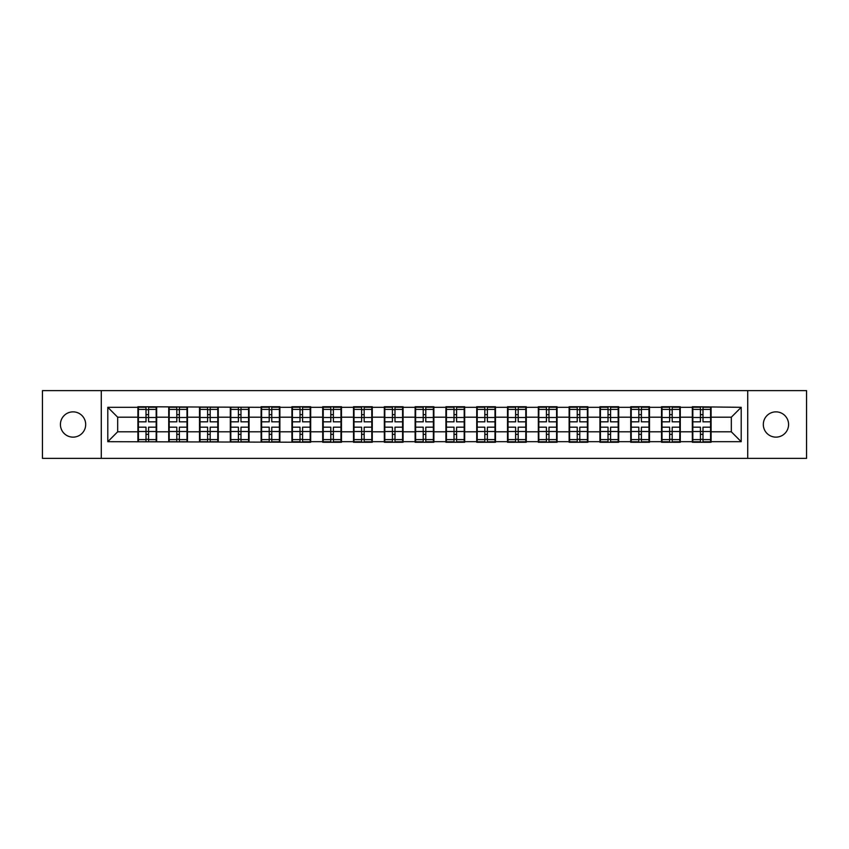 <?xml version="1.0" encoding="UTF-8"?>
<svg xmlns="http://www.w3.org/2000/svg" width="849" height="849" viewBox="0 0 849 849"><rect width="100%" height="100%" fill="white"/><g stroke="black" fill="none" stroke-linecap="round" stroke-linejoin="round"><path stroke-width="1.27" d="M775.944 437.139A12.639 12.639 0 0 1 763.315 424.5A12.639 12.639 0 0 1 775.944 411.861A12.639 12.639 0 0 1 788.583 424.5A12.639 12.639 0 0 1 775.944 437.139M73.056 437.139A12.639 12.639 0 0 1 60.417 424.5A12.639 12.639 0 0 1 73.056 411.861A12.639 12.639 0 0 1 85.685 424.5A12.639 12.639 0 0 1 73.056 437.139M747.714 458.364L806.55 458.364L806.55 390.636L747.714 390.636L747.714 458.364L101.286 458.364L101.286 390.636L42.45 390.636L42.45 458.364L101.286 458.364M747.714 390.636L101.286 390.636M731.329 431.801L731.329 417.199L711.091 417.199L711.091 431.801L731.329 431.801L741.198 441.682L741.198 407.318L692.328 406.735L692.328 417.199L680.282 417.199L680.282 431.801L692.328 431.801L692.328 417.199M741.198 441.682L711.091 441.682L711.091 442.265L692.328 442.265L692.328 441.682L680.282 441.682L680.282 442.265L661.53 442.265L661.53 441.682L649.485 441.682L649.485 442.265L630.733 442.265L630.733 441.682L618.688 441.682L618.688 442.265L599.925 442.265L599.925 441.682L587.879 441.682L587.879 442.265L569.127 442.265L569.127 441.682L557.082 441.682L557.082 442.265L538.33 442.265L538.33 441.682L526.284 441.682L526.284 442.265L507.522 442.265L507.522 441.682L495.476 441.682L495.476 442.265L476.724 442.265L476.724 441.682L464.679 441.682L464.679 442.265L445.927 442.265L445.927 441.682L433.881 441.682L433.881 442.265L415.119 442.265L415.119 441.682L403.073 441.682L403.073 442.265L384.321 442.265L384.321 441.682L372.276 441.682L372.276 442.265L353.524 442.265L353.524 441.682L341.478 441.682L341.478 442.265L322.716 442.265L322.716 441.682L310.67 441.682L310.67 442.265L107.802 441.682L107.802 407.318L137.909 407.318L137.909 417.199L117.671 417.199L117.671 431.801L137.909 431.801L137.909 417.199M692.328 407.318L680.282 407.318L680.282 406.735L661.53 406.735L661.53 407.318L649.485 407.318L649.485 406.735L630.733 406.735L630.733 407.318L618.688 407.318L618.688 406.735L599.925 406.735L599.925 407.318L587.879 407.318L587.879 406.735L569.127 406.735L569.127 407.318L557.082 407.318L557.082 406.735L538.33 406.735L538.33 407.318L526.284 407.318L526.284 406.735L507.522 406.735L507.522 407.318L495.476 407.318L495.476 406.735L476.724 406.735L476.724 407.318L464.679 407.318L464.679 406.735L445.927 406.735L445.927 407.318L433.881 407.318L433.881 406.735L415.119 406.735L415.119 407.318L403.073 407.318L403.073 406.735L384.321 406.735L384.321 407.318L372.276 407.318L372.276 406.735L353.524 406.735L353.524 407.318L341.478 407.318L341.478 406.735L322.716 406.735L322.716 407.318L310.67 407.318L310.67 406.735L291.918 406.735L291.918 407.318L279.873 407.318L279.873 406.735L261.121 406.735L261.121 407.318L137.909 406.735L137.909 407.318M692.328 431.801L692.328 441.682M680.282 431.801L680.282 441.682M680.282 407.318L680.282 417.199M649.485 431.801L661.53 431.801L661.53 417.199L649.485 417.199L649.485 441.682M661.53 431.801L661.53 441.682M661.53 407.318L661.53 417.199M649.485 407.318L649.485 417.199M618.688 431.801L630.733 431.801L630.733 417.199L618.688 417.199L618.688 441.682M630.733 431.801L630.733 441.682M630.733 407.318L630.733 417.199M618.688 407.318L618.688 417.199M587.879 431.801L599.925 431.801L599.925 417.199L587.879 417.199L587.879 441.682M599.925 431.801L599.925 441.682M599.925 407.318L599.925 417.199M587.879 407.318L587.879 417.199M557.082 431.801L569.127 431.801L569.127 417.199L557.082 417.199L557.082 441.682M569.127 431.801L569.127 441.682M569.127 407.318L569.127 417.199M557.082 407.318L557.082 417.199M526.284 431.801L538.33 431.801L538.33 417.199L526.284 417.199L526.284 441.682M538.33 431.801L538.33 441.682M538.33 407.318L538.33 417.199M526.284 407.318L526.284 417.199M495.476 431.801L507.522 431.801L507.522 417.199L495.476 417.199L495.476 441.682M507.522 431.801L507.522 441.682M507.522 407.318L507.522 417.199M495.476 407.318L495.476 417.199M464.679 431.801L476.724 431.801L476.724 417.199L464.679 417.199L464.679 441.682M476.724 431.801L476.724 441.682M476.724 407.318L476.724 417.199M464.679 407.318L464.679 417.199M433.881 431.801L445.927 431.801L445.927 417.199L433.881 417.199L433.881 441.682M445.927 431.801L445.927 441.682M445.927 407.318L445.927 417.199M433.881 407.318L433.881 417.199M403.073 431.801L415.119 431.801L415.119 417.199L403.073 417.199L403.073 441.682M415.119 431.801L415.119 441.682M415.119 407.318L415.119 417.199M403.073 407.318L403.073 417.199M372.276 431.801L384.321 431.801L384.321 417.199L372.276 417.199L372.276 441.682M384.321 431.801L384.321 441.682M384.321 407.318L384.321 417.199M372.276 407.318L372.276 417.199M341.478 431.801L353.524 431.801L353.524 417.199L341.478 417.199L341.478 441.682M353.524 431.801L353.524 441.682M353.524 407.318L353.524 417.199M341.478 407.318L341.478 417.199M310.67 431.801L322.716 431.801L322.716 417.199L310.67 417.199L310.67 441.682M322.716 431.801L322.716 441.682M322.716 407.318L322.716 417.199M310.67 407.318L310.67 417.199M279.873 431.801L291.918 431.801L291.918 417.199L279.873 417.199L279.873 441.682M291.918 431.801L291.918 441.682M291.918 407.318L291.918 417.199M279.873 407.318L279.873 417.199M249.075 431.801L261.121 431.801L261.121 417.199L249.075 417.199L249.075 441.682M261.121 431.801L261.121 441.682M261.121 407.318L261.121 417.199M249.075 407.318L249.075 417.199M218.267 431.801L230.312 431.801L230.312 417.199L218.267 417.199L218.267 441.682M230.312 431.801L230.312 441.682M230.312 407.318L230.312 417.199M218.267 407.318L218.267 417.199M187.47 431.801L199.515 431.801L199.515 417.199L187.47 417.199L187.47 441.682M199.515 431.801L199.515 441.682M199.515 407.318L199.515 417.199M187.47 407.318L187.47 417.199M156.672 431.801L168.718 431.801L168.718 417.199L156.672 417.199L156.672 441.682M168.718 431.801L168.718 441.682M168.718 407.318L168.718 417.199M156.672 407.318L156.672 417.199M137.909 431.801L137.909 441.682M117.671 431.801L107.802 441.682M107.802 407.318L117.671 417.199M711.091 431.801L711.091 441.682M711.091 407.318L711.091 417.199M741.198 407.318L731.329 417.199M138.408 417.496L146.007 417.496L146.007 407.223L138.408 407.223L138.408 427.164L146.007 427.164L146.007 431.504L148.575 431.483L148.575 427.164L156.174 427.164L156.174 407.223L148.575 407.223L148.575 409.388L156.174 409.388M146.007 414.641L148.575 414.641M148.575 409.696L146.007 409.696M138.408 421.836L146.007 421.836L146.007 417.496L148.575 417.517L148.575 421.836L156.174 421.836M138.408 409.388L146.007 409.388M146.007 439.304L148.575 439.304M146.007 434.359L148.575 434.359M138.408 441.777L146.007 441.777L146.007 439.612L138.408 439.612L138.408 441.777M138.408 427.164L138.408 431.504L146.007 431.504L146.007 439.612M138.408 431.504L138.408 439.612M156.174 427.164L156.174 441.777L148.575 441.777L148.575 439.612L156.174 439.612M156.174 431.504L148.575 431.504L148.575 439.612M156.174 417.496L148.575 417.496L148.575 409.388M169.206 417.496L176.804 417.496L176.804 407.223L169.206 407.223L169.206 427.164L176.804 427.164L176.804 431.504L179.372 431.483L179.372 427.164L186.982 427.164L186.982 407.223L179.372 407.223L179.372 409.388L186.982 409.388M176.804 414.641L179.372 414.641M179.372 409.696L176.804 409.696M169.206 421.836L176.804 421.836L176.804 417.496L179.372 417.517L179.372 421.836L186.982 421.836M169.206 409.388L176.804 409.388M176.804 439.304L179.372 439.304M176.804 434.359L179.372 434.359M169.206 441.777L176.804 441.777L176.804 439.612L169.206 439.612L169.206 441.777M169.206 427.164L169.206 431.504L176.804 431.504L176.804 439.612M169.206 431.504L169.206 439.612M186.982 427.164L186.982 441.777L179.372 441.777L179.372 439.612L186.982 439.612M186.982 431.504L179.372 431.504L179.372 439.612M186.982 417.496L179.372 417.496L179.372 409.388M200.014 417.496L207.612 417.496L207.612 407.223L200.014 407.223L200.014 427.164L207.612 427.164L207.612 431.504L210.181 431.483L210.181 427.164L217.779 427.164L217.779 407.223L210.181 407.223L210.181 409.388L217.779 409.388M207.612 414.641L210.181 414.641M210.181 409.696L207.612 409.696M200.014 421.836L207.612 421.836L207.612 417.496L210.181 417.517L210.181 421.836L217.779 421.836M200.014 409.388L207.612 409.388M207.612 439.304L210.181 439.304M207.612 434.359L210.181 434.359M200.014 441.777L207.612 441.777L207.612 439.612L200.014 439.612L200.014 441.777M200.014 427.164L200.014 431.504L207.612 431.504L207.612 439.612M200.014 431.504L200.014 439.612M217.779 427.164L217.779 441.777L210.181 441.777L210.181 439.612L217.779 439.612M217.779 431.504L210.181 431.504L210.181 439.612M217.779 417.496L210.181 417.496L210.181 409.388M230.811 417.496L238.41 417.496L238.41 407.223L230.811 407.223L230.811 427.164L238.41 427.164L238.41 431.504L240.978 431.483L240.978 427.164L248.577 427.164L248.577 407.223L240.978 407.223L240.978 409.388L248.577 409.388M238.41 414.641L240.978 414.641M240.978 409.696L238.41 409.696M230.811 421.836L238.41 421.836L238.41 417.496L240.978 417.517L240.978 421.836L248.577 421.836M230.811 409.388L238.41 409.388M238.41 439.304L240.978 439.304M238.41 434.359L240.978 434.359M230.811 441.777L238.41 441.777L238.41 439.612L230.811 439.612L230.811 441.777M230.811 427.164L230.811 431.504L238.41 431.504L238.41 439.612M230.811 431.504L230.811 439.612M248.577 427.164L248.577 441.777L240.978 441.777L240.978 439.612L248.577 439.612M248.577 431.504L240.978 431.504L240.978 439.612M248.577 417.496L240.978 417.496L240.978 409.388M261.609 417.496L269.207 417.496L269.207 407.223L261.609 407.223L261.609 427.164L269.207 427.164L269.207 431.504L271.776 431.483L271.776 427.164L279.385 427.164L279.385 407.223L271.776 407.223L271.776 409.388L279.385 409.388M269.207 414.641L271.776 414.641M271.776 409.696L269.207 409.696M261.609 421.836L269.207 421.836L269.207 417.496L271.776 417.517L271.776 421.836L279.385 421.836M261.609 409.388L269.207 409.388M269.207 439.304L271.776 439.304M269.207 434.359L271.776 434.359M261.609 441.777L269.207 441.777L269.207 439.612L261.609 439.612L261.609 441.777M261.609 427.164L261.609 431.504L269.207 431.504L269.207 439.612M261.609 431.504L261.609 439.612M279.385 427.164L279.385 441.777L271.776 441.777L271.776 439.612L279.385 439.612M279.385 431.504L271.776 431.504L271.776 439.612M279.385 417.496L271.776 417.496L271.776 409.388M292.406 417.496L300.015 417.496L300.015 407.223L292.406 407.223L292.406 427.164L300.015 427.164L300.015 431.504L302.584 431.483L302.584 427.164L310.182 427.164L310.182 407.223L302.584 407.223L302.584 409.388L310.182 409.388M300.015 414.641L302.584 414.641M302.584 409.696L300.015 409.696M292.406 421.836L300.015 421.836L300.015 417.496L302.584 417.517L302.584 421.836L310.182 421.836M292.406 409.388L300.015 409.388M300.015 439.304L302.584 439.304M300.015 434.359L302.584 434.359M292.406 441.777L300.015 441.777L300.015 439.612L292.406 439.612L292.406 441.777M292.406 427.164L292.406 431.504L300.015 431.504L300.015 439.612M292.406 431.504L292.406 439.612M310.182 427.164L310.182 441.777L302.584 441.777L302.584 439.612L310.182 439.612M310.182 431.504L302.584 431.504L302.584 439.612M310.182 417.496L302.584 417.496L302.584 409.388M323.214 417.496L330.813 417.496L330.813 407.223L323.214 407.223L323.214 427.164L330.813 427.164L330.813 431.504L333.381 431.483L333.381 427.164L340.98 427.164L340.98 407.223L333.381 407.223L333.381 409.388L340.98 409.388M330.813 414.641L333.381 414.641M333.381 409.696L330.813 409.696M323.214 421.836L330.813 421.836L330.813 417.496L333.381 417.517L333.381 421.836L340.98 421.836M323.214 409.388L330.813 409.388M330.813 439.304L333.381 439.304M330.813 434.359L333.381 434.359M323.214 441.777L330.813 441.777L330.813 439.612L323.214 439.612L323.214 441.777M323.214 427.164L323.214 431.504L330.813 431.504L330.813 439.612M323.214 431.504L323.214 439.612M340.98 427.164L340.98 441.777L333.381 441.777L333.381 439.612L340.98 439.612M340.98 431.504L333.381 431.504L333.381 439.612M340.98 417.496L333.381 417.496L333.381 409.388M354.012 417.496L361.61 417.496L361.61 407.223L354.012 407.223L354.012 427.164L361.61 427.164L361.61 431.504L364.179 431.483L364.179 427.164L371.788 427.164L371.788 407.223L364.179 407.223L364.179 409.388L371.788 409.388M361.61 414.641L364.179 414.641M364.179 409.696L361.61 409.696M354.012 421.836L361.61 421.836L361.61 417.496L364.179 417.517L364.179 421.836L371.788 421.836M354.012 409.388L361.61 409.388M361.61 439.304L364.179 439.304M361.61 434.359L364.179 434.359M354.012 441.777L361.61 441.777L361.61 439.612L354.012 439.612L354.012 441.777M354.012 427.164L354.012 431.504L361.61 431.504L361.61 439.612M354.012 431.504L354.012 439.612M371.788 427.164L371.788 441.777L364.179 441.777L364.179 439.612L371.788 439.612M371.788 431.504L364.179 431.504L364.179 439.612M371.788 417.496L364.179 417.496L364.179 409.388M384.809 417.496L392.418 417.496L392.418 407.223L384.809 407.223L384.809 427.164L392.418 427.164L392.418 431.504L394.987 431.483L394.987 427.164L402.585 427.164L402.585 407.223L394.987 407.223L394.987 409.388L402.585 409.388M392.418 414.641L394.987 414.641M394.987 409.696L392.418 409.696M384.809 421.836L392.418 421.836L392.418 417.496L394.987 417.517L394.987 421.836L402.585 421.836M384.809 409.388L392.418 409.388M392.418 439.304L394.987 439.304M392.418 434.359L394.987 434.359M384.809 441.777L392.418 441.777L392.418 439.612L384.809 439.612L384.809 441.777M384.809 427.164L384.809 431.504L392.418 431.504L392.418 439.612M384.809 431.504L384.809 439.612M402.585 427.164L402.585 441.777L394.987 441.777L394.987 439.612L402.585 439.612M402.585 431.504L394.987 431.504L394.987 439.612M402.585 417.496L394.987 417.496L394.987 409.388M415.617 417.496L423.216 417.496L423.216 407.223L415.617 407.223L415.617 427.164L423.216 427.164L423.216 431.504L425.784 431.483L425.784 427.164L433.383 427.164L433.383 407.223L425.784 407.223L425.784 409.388L433.383 409.388M423.216 414.641L425.784 414.641M425.784 409.696L423.216 409.696M415.617 421.836L423.216 421.836L423.216 417.496L425.784 417.517L425.784 421.836L433.383 421.836M415.617 409.388L423.216 409.388M423.216 439.304L425.784 439.304M423.216 434.359L425.784 434.359M415.617 441.777L423.216 441.777L423.216 439.612L415.617 439.612L415.617 441.777M415.617 427.164L415.617 431.504L423.216 431.504L423.216 439.612M415.617 431.504L415.617 439.612M433.383 427.164L433.383 441.777L425.784 441.777L425.784 439.612L433.383 439.612M433.383 431.504L425.784 431.504L425.784 439.612M433.383 417.496L425.784 417.496L425.784 409.388M446.415 417.496L454.013 417.496L454.013 407.223L446.415 407.223L446.415 427.164L454.013 427.164L454.013 431.504L456.582 431.483L456.582 427.164L464.191 427.164L464.191 407.223L456.582 407.223L456.582 409.388L464.191 409.388M454.013 414.641L456.582 414.641M456.582 409.696L454.013 409.696M446.415 421.836L454.013 421.836L454.013 417.496L456.582 417.517L456.582 421.836L464.191 421.836M446.415 409.388L454.013 409.388M454.013 439.304L456.582 439.304M454.013 434.359L456.582 434.359M446.415 441.777L454.013 441.777L454.013 439.612L446.415 439.612L446.415 441.777M446.415 427.164L446.415 431.504L454.013 431.504L454.013 439.612M446.415 431.504L446.415 439.612M464.191 427.164L464.191 441.777L456.582 441.777L456.582 439.612L464.191 439.612M464.191 431.504L456.582 431.504L456.582 439.612M464.191 417.496L456.582 417.496L456.582 409.388M477.212 417.496L484.821 417.496L484.821 407.223L477.212 407.223L477.212 427.164L484.821 427.164L484.821 431.504L487.39 431.483L487.39 427.164L494.988 427.164L494.988 407.223L487.39 407.223L487.39 409.388L494.988 409.388M484.821 414.641L487.39 414.641M487.39 409.696L484.821 409.696M477.212 421.836L484.821 421.836L484.821 417.496L487.39 417.517L487.39 421.836L494.988 421.836M477.212 409.388L484.821 409.388M484.821 439.304L487.39 439.304M484.821 434.359L487.39 434.359M477.212 441.777L484.821 441.777L484.821 439.612L477.212 439.612L477.212 441.777M477.212 427.164L477.212 431.504L484.821 431.504L484.821 439.612M477.212 431.504L477.212 439.612M494.988 427.164L494.988 441.777L487.39 441.777L487.39 439.612L494.988 439.612M494.988 431.504L487.39 431.504L487.39 439.612M494.988 417.496L487.39 417.496L487.39 409.388M508.02 417.496L515.619 417.496L515.619 407.223L508.02 407.223L508.02 427.164L515.619 427.164L515.619 431.504L518.187 431.483L518.187 427.164L525.786 427.164L525.786 407.223L518.187 407.223L518.187 409.388L525.786 409.388M515.619 414.641L518.187 414.641M518.187 409.696L515.619 409.696M508.02 421.836L515.619 421.836L515.619 417.496L518.187 417.517L518.187 421.836L525.786 421.836M508.02 409.388L515.619 409.388M515.619 439.304L518.187 439.304M515.619 434.359L518.187 434.359M508.02 441.777L515.619 441.777L515.619 439.612L508.02 439.612L508.02 441.777M508.02 427.164L508.02 431.504L515.619 431.504L515.619 439.612M508.02 431.504L508.02 439.612M525.786 427.164L525.786 441.777L518.187 441.777L518.187 439.612L525.786 439.612M525.786 431.504L518.187 431.504L518.187 439.612M525.786 417.496L518.187 417.496L518.187 409.388M538.818 417.496L546.416 417.496L546.416 407.223L538.818 407.223L538.818 427.164L546.416 427.164L546.416 431.504L548.985 431.483L548.985 427.164L556.594 427.164L556.594 407.223L548.985 407.223L548.985 409.388L556.594 409.388M546.416 414.641L548.985 414.641M548.985 409.696L546.416 409.696M538.818 421.836L546.416 421.836L546.416 417.496L548.985 417.517L548.985 421.836L556.594 421.836M538.818 409.388L546.416 409.388M546.416 439.304L548.985 439.304M546.416 434.359L548.985 434.359M538.818 441.777L546.416 441.777L546.416 439.612L538.818 439.612L538.818 441.777M538.818 427.164L538.818 431.504L546.416 431.504L546.416 439.612M538.818 431.504L538.818 439.612M556.594 427.164L556.594 441.777L548.985 441.777L548.985 439.612L556.594 439.612M556.594 431.504L548.985 431.504L548.985 439.612M556.594 417.496L548.985 417.496L548.985 409.388M569.615 417.496L577.224 417.496L577.224 407.223L569.615 407.223L569.615 427.164L577.224 427.164L577.224 431.504L579.793 431.483L579.793 427.164L587.391 427.164L587.391 407.223L579.793 407.223L579.793 409.388L587.391 409.388M577.224 414.641L579.793 414.641M579.793 409.696L577.224 409.696M569.615 421.836L577.224 421.836L577.224 417.496L579.793 417.517L579.793 421.836L587.391 421.836M569.615 409.388L577.224 409.388M577.224 439.304L579.793 439.304M577.224 434.359L579.793 434.359M569.615 441.777L577.224 441.777L577.224 439.612L569.615 439.612L569.615 441.777M569.615 427.164L569.615 431.504L577.224 431.504L577.224 439.612M569.615 431.504L569.615 439.612M587.391 427.164L587.391 441.777L579.793 441.777L579.793 439.612L587.391 439.612M587.391 431.504L579.793 431.504L579.793 439.612M587.391 417.496L579.793 417.496L579.793 409.388M600.423 417.496L608.022 417.496L608.022 407.223L600.423 407.223L600.423 427.164L608.022 427.164L608.022 431.504L610.59 431.483L610.59 427.164L618.189 427.164L618.189 407.223L610.59 407.223L610.59 409.388L618.189 409.388M608.022 414.641L610.59 414.641M610.59 409.696L608.022 409.696M600.423 421.836L608.022 421.836L608.022 417.496L610.59 417.517L610.59 421.836L618.189 421.836M600.423 409.388L608.022 409.388M608.022 439.304L610.59 439.304M608.022 434.359L610.59 434.359M600.423 441.777L608.022 441.777L608.022 439.612L600.423 439.612L600.423 441.777M600.423 427.164L600.423 431.504L608.022 431.504L608.022 439.612M600.423 431.504L600.423 439.612M618.189 427.164L618.189 441.777L610.59 441.777L610.59 439.612L618.189 439.612M618.189 431.504L610.59 431.504L610.59 439.612M618.189 417.496L610.59 417.496L610.59 409.388M631.221 417.496L638.819 417.496L638.819 407.223L631.221 407.223L631.221 427.164L638.819 427.164L638.819 431.504L641.388 431.483L641.388 427.164L648.986 427.164L648.986 407.223L641.388 407.223L641.388 409.388L648.986 409.388M638.819 414.641L641.388 414.641M641.388 409.696L638.819 409.696M631.221 421.836L638.819 421.836L638.819 417.496L641.388 417.517L641.388 421.836L648.986 421.836M631.221 409.388L638.819 409.388M638.819 439.304L641.388 439.304M638.819 434.359L641.388 434.359M631.221 441.777L638.819 441.777L638.819 439.612L631.221 439.612L631.221 441.777M631.221 427.164L631.221 431.504L638.819 431.504L638.819 439.612M631.221 431.504L631.221 439.612M648.986 427.164L648.986 441.777L641.388 441.777L641.388 439.612L648.986 439.612M648.986 431.504L641.388 431.504L641.388 439.612M648.986 417.496L641.388 417.496L641.388 409.388M662.018 417.496L669.628 417.496L669.628 407.223L662.018 407.223L662.018 427.164L669.628 427.164L669.628 431.504L672.196 431.483L672.196 427.164L679.794 427.164L679.794 407.223L672.196 407.223L672.196 409.388L679.794 409.388M669.628 414.641L672.196 414.641M672.196 409.696L669.628 409.696M662.018 421.836L669.628 421.836L669.628 417.496L672.196 417.517L672.196 421.836L679.794 421.836M662.018 409.388L669.628 409.388M669.628 439.304L672.196 439.304M669.628 434.359L672.196 434.359M662.018 441.777L669.628 441.777L669.628 439.612L662.018 439.612L662.018 441.777M662.018 427.164L662.018 431.504L669.628 431.504L669.628 439.612M662.018 431.504L662.018 439.612M679.794 427.164L679.794 441.777L672.196 441.777L672.196 439.612L679.794 439.612M679.794 431.504L672.196 431.504L672.196 439.612M679.794 417.496L672.196 417.496L672.196 409.388M692.826 417.496L700.425 417.496L700.425 407.223L692.826 407.223L692.826 427.164L700.425 427.164L700.425 431.504L702.993 431.483L702.993 427.164L710.592 427.164L710.592 407.223L702.993 407.223L702.993 409.388L710.592 409.388M700.425 414.641L702.993 414.641M702.993 409.696L700.425 409.696M692.826 421.836L700.425 421.836L700.425 417.496L702.993 417.517L702.993 421.836L710.592 421.836M692.826 409.388L700.425 409.388M700.425 439.304L702.993 439.304M700.425 434.359L702.993 434.359M692.826 441.777L700.425 441.777L700.425 439.612L692.826 439.612L692.826 441.777M692.826 427.164L692.826 431.504L700.425 431.504L700.425 439.612M692.826 431.504L692.826 439.612M710.592 427.164L710.592 441.777L702.993 441.777L702.993 439.612L710.592 439.612M710.592 431.504L702.993 431.504L702.993 439.612M710.592 417.496L702.993 417.496L702.993 409.388"/></g></svg>
